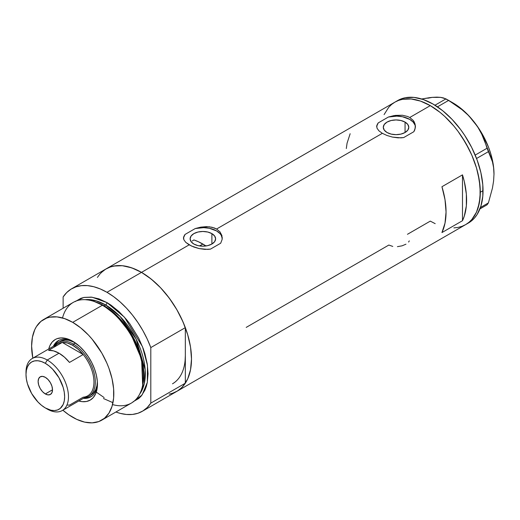 <?xml version="1.0" encoding="UTF-8"?>
<svg xmlns="http://www.w3.org/2000/svg" width="520" height="520" viewBox="0 0 520 520"><rect width="100%" height="100%" fill="white"/><g stroke="black" fill="none" stroke-linecap="round" stroke-linejoin="round"><path stroke-width="0.78" d="M211.887 233.623L211.887 244.036L207.747 245.629L202.872 246.194L197.99 245.629L193.856 244.036A12.746 7.358 180 0 1 190.119 238.83A12.746 7.358 180 0 1 197.99 232.031A12.746 7.358 180 0 1 211.887 233.623L214.65 236.015L215.618 238.83L214.65 241.65L211.887 244.036L211.887 233.623A12.746 7.358 180 0 1 215.618 238.83A12.746 7.358 180 0 1 207.747 245.629A12.746 7.358 180 0 1 193.856 244.036L191.094 241.65L190.119 238.83L191.094 236.015L193.856 233.623L197.99 232.031L202.872 231.472L207.747 232.031L211.887 233.623M192.27 241.007L193.856 239.928L192.27 241.007M405.06 122.096L405.06 132.509L400.92 134.102L396.045 134.66L391.163 134.102L387.029 132.509A12.746 7.358 180 0 1 383.292 127.302A12.746 7.358 180 0 1 391.163 120.503A12.746 7.358 180 0 1 405.06 122.096L407.823 124.488L408.791 127.302L407.823 130.117L405.06 132.509L405.06 122.096A12.746 7.358 180 0 1 408.791 127.302A12.746 7.358 180 0 1 400.92 134.102A12.746 7.358 180 0 1 387.029 132.509L384.267 130.117L383.292 127.302L384.267 124.488L387.029 122.096L391.163 120.503L396.045 119.945L400.92 120.503L405.06 122.096M415.402 125.944L415.409 126.939A19.377 11.187 0 0 0 388.421 117.02L395.388 115.395L402.46 115.258L407.55 116.454L409.74 117.494L413.173 120.367L414.323 122.103L415.402 125.944L414.791 129.87L413.855 131.703L403.663 137.585L398.093 137.852L392.385 137.072L386.971 135.48L382.343 133.315L378.904 130.812L377.013 128.187L376.779 125.535L378.228 122.902L388.421 117.02L393.952 115.616L402.46 115.258L407.55 116.454L409.74 117.494L430.293 105.632L440.05 112.372L444.808 116.499L453.869 126.061L458.075 131.404L465.654 142.954L471.874 155.298L476.496 167.947L478.147 174.239L480.058 186.446L480.058 197.763L478.147 207.76L476.496 212.141L471.874 219.459L468.949 222.319L465.654 224.614A70.72 40.833 -120 0 0 476.496 167.947A70.72 40.833 -120 0 0 430.293 105.632L409.74 117.494L413.173 120.367L415.077 123.994L415.304 127.933L413.855 131.703L403.663 137.585L400.926 137.865L392.385 137.072L386.971 135.48L382.343 133.315L216.573 229.021L219.999 231.894L221.904 235.521L222.131 239.46L220.681 243.23L210.489 249.113L207.753 249.392L199.212 248.606L193.804 247.006L189.169 244.842L141.492 272.37A70.72 40.833 60 0 1 187.694 334.685A70.72 40.833 60 0 1 176.852 391.352L173.219 393.062L169.273 394.16M222.228 237.478L222.235 238.466A19.377 11.187 0 0 0 195.247 228.547L200.779 227.143L206.499 226.636L211.926 227.233L216.573 229.021L219.999 231.894L221.904 235.521L222.131 239.46L220.681 243.23L210.489 249.113L204.925 249.386L199.212 248.606L191.36 245.98L185.731 242.339L183.839 239.714L183.508 238.394L183.606 237.061L185.055 234.429L195.247 228.547L200.779 227.143L209.287 226.785L214.377 227.981L216.573 229.021L382.343 133.315L378.904 130.812L377.013 128.187L376.779 125.535L378.228 122.902A19.377 11.187 0 0 0 376.682 126.854M462.488 174.857A70.72 40.833 60 0 1 462.488 220.708L441.942 232.57A70.72 40.833 -120 0 0 441.942 186.719L462.488 174.857L462.488 220.708L441.942 232.57L445.01 223.125L446.05 212.017L445.01 199.713L441.942 186.719L462.488 174.857L464.276 181.402L466.343 194.116L466.343 205.888L464.276 216.216L462.488 220.708L462.488 174.857M392.782 246.435L388.85 245.044L246.201 327.399M430.293 221.117L435.195 223.665L430.293 221.117L407.459 234.299M430.293 105.632A70.72 40.833 -120 0 0 394.934 102.128L398.574 100.419L402.512 99.32L411.157 98.976L420.537 101.108L430.293 105.632L420.537 101.108L411.157 98.976L402.512 99.32L398.574 100.419L394.934 102.128A70.72 40.833 60 0 1 449.429 121.076A70.72 40.833 60 0 1 480.298 192.244A70.72 40.833 60 0 1 465.654 224.614L462.02 226.323L458.075 227.422L453.869 227.903L458.075 227.422L462.02 226.323L465.654 224.614L468.949 222.319L471.874 219.459L476.496 212.141L479.336 202.956L480.298 192.244L483.041 190.658L480.298 192.244L479.336 180.421L476.496 167.947L471.874 155.298L468.949 149.058L462.02 137.053L458.075 131.404L453.869 126.061L444.808 116.499L440.05 112.372L430.293 105.632M97.39 277.427L99.912 274.027L102.837 271.161L106.132 268.866A70.72 40.833 60 0 1 141.492 272.37L189.169 244.842L185.731 242.339L183.839 239.714L183.606 237.061L185.055 234.429A19.377 11.187 0 0 0 183.508 238.388L183.508 237.725M172.471 393.322L177.424 391.014L181.74 387.615L185.334 383.195L150.806 403.13L150.806 347.581L147.212 339.007L142.903 330.629L137.95 322.601L132.444 315.062L126.484 308.146L120.172 301.977L113.633 296.66L106.971 292.298A70.72 40.833 60 0 1 150.806 347.581L185.334 327.646A70.72 40.833 -120 0 0 141.492 272.37L106.971 292.298L100.308 288.971L93.763 286.728L87.458 285.61L81.497 285.649L75.992 286.832L71.039 289.139L66.723 292.533L63.128 296.959A70.72 40.833 60 0 1 71.611 288.795A70.72 40.833 60 0 1 106.971 292.298L141.492 272.37A70.72 40.833 -120 0 0 106.132 268.866L109.772 267.156L113.711 266.058L122.356 265.714L131.736 267.846L141.492 272.37L151.249 279.11L160.628 287.814L169.273 298.142L176.852 309.692L183.072 322.036L187.694 334.685L190.541 347.159L191.497 358.982L190.541 369.694L187.694 378.879L183.072 386.197L180.147 389.058L176.852 391.352A70.72 40.833 -120 0 0 185.334 383.195L185.334 355.42A61.997 35.796 60 0 1 172.49 383.806M185.12 360.262L185.334 355.42L185.12 360.262M384.091 114.602L388.713 107.289L391.638 104.423L394.934 102.128L391.638 104.423L388.713 107.289L384.091 114.602M350.149 133.725L347.074 143.169L346.3 148.544M222.228 238.362L221.143 235.105L219.986 233.584L216.573 230.919L209.319 228.28L203.684 227.656L195.247 228.547L185.055 234.429L183.606 237.64M376.682 126.867L376.682 126.198M415.402 126.835L415.071 125.184L413.16 122.057L409.74 119.392L402.493 116.753L396.857 116.129L388.421 117.02L378.228 122.902L376.779 126.113M408.603 242.041L409.292 240.87M397.416 246.662L402.044 245.83L405.977 244.186M466.999 223.782A70.72 40.833 -120 0 0 468.39 223.035A70.72 40.833 -120 0 0 483.041 190.658A70.72 40.833 -120 0 0 452.173 119.49A70.72 40.833 -120 0 0 397.676 100.549L71.611 288.795M479.921 208.93L487.058 204.808L479.921 208.93M427.882 98.222L432.348 97.357L429.722 97.643L421.642 98.989L432.348 97.357L436.911 97.142L440.648 97.364L445.959 98.878L434.98 105.216L445.959 98.878L455.481 104.806L461.968 109.655L468.007 115.056L473.447 121.082L478.01 127.478L481.748 134.219L484.738 141.187L487.058 148.233L475.196 155.084L487.058 148.233L492.453 161.805L493.597 167.642L494 174.05L493.597 180.96L492.447 188.11L488.391 202.917L480.454 207.5L488.391 202.917L487.058 204.808L488.391 202.917L492.447 188.11L493.597 180.96L494 174.05A58.123 33.559 -120 0 0 473.447 121.082L478.01 127.478L481.748 134.219L490.666 156.475L492.453 161.805L493.597 167.642L494 174.434M437.171 97.396L432.348 97.357L440.648 97.364L443.632 97.974L448.617 100.412L437.476 106.841L448.617 100.412L461.968 109.655L468.007 115.056L473.447 121.082A58.123 33.559 -120 0 0 452.901 102.862L458.263 106.366L468.631 115.557L477.919 127.114L481.962 133.542L488.495 147.141L490.874 154.083L492.603 160.959L493.649 167.655L494 174.05A58.123 33.559 -120 0 1 494 174.265M476.56 158.49L488.391 151.658L476.56 158.49M142.331 411.288A70.72 40.833 60 0 1 115.888 412.009L120.172 413.361L126.484 414.473L132.444 414.44L137.95 413.257L142.903 410.943L147.212 407.55L150.806 403.13A70.72 40.833 60 0 1 142.331 411.288L468.39 223.035L471.692 220.74L474.611 217.874L477.132 214.474L480.89 206.18L482.8 196.183L482.8 184.86L480.89 172.653L477.132 160.03L471.692 147.478L464.757 135.473L460.818 129.818L452.173 119.49L442.787 110.792L433.037 104.046L423.28 99.528L413.901 97.396L405.249 97.741L401.31 98.839L397.676 100.549M73.626 341.803A32.455 18.739 -120 0 0 53.333 346.333A32.455 18.739 60 0 1 58.273 340.685A32.455 18.739 60 0 1 73.626 341.803M72.716 341.263L79.898 346.638L84.377 351.364L88.406 356.798L91.832 362.739L94.53 368.947L96.382 375.193L97.325 381.225L96.974 389.389L95.563 393.933L93.281 397.553L90.207 400.101L86.456 401.492L82.18 401.661L78.773 400.998A34.97 20.189 60 0 0 97.448 384.091A34.97 20.189 60 0 0 72.716 341.263L72.716 341.263A34.97 20.189 60 0 0 48.743 348.985L49.875 345.696L52.156 342.082L55.23 339.528L57.031 338.689L61.061 337.903L65.54 338.344L72.716 341.263M59.956 341.387A30.998 17.901 60 0 1 74.718 342.511L69.095 340.34L65.124 339.944L61.548 340.639L57.902 342.576A30.998 17.901 60 0 1 73.405 344.11L72.716 345.3A30.03 17.336 60 0 1 83.187 354.523L69.485 362.434A30.03 17.336 -120 0 0 59.02 353.204L47.236 360.009L45.318 363.331A27.32 15.776 60 0 1 64.636 396.786A27.32 15.776 60 0 1 45.318 407.94L47.236 409.051A30.03 17.336 -120 0 0 68.471 396.786A30.03 17.336 -120 0 0 47.236 360.009A30.03 17.336 60 0 1 66.852 386.471A30.03 17.336 60 0 1 62.251 410.54A30.03 17.336 60 0 1 47.236 409.051L45.318 407.94L50.927 410.222L54.425 410.566L57.57 409.955L60.248 408.408L63.167 404.476L64.266 400.926L64.636 396.786L64.266 392.223L63.167 387.406L58.975 377.748L52.709 369.298L49.088 365.937L45.318 363.331L41.548 361.582L37.928 360.763L34.587 360.893L31.655 361.978L29.256 363.974L27.469 366.795L26.37 370.344L26 374.485L26.37 379.048L27.469 383.871L31.655 393.523L37.928 401.979L41.548 405.34L45.318 407.94A27.32 15.776 60 0 1 26 374.485A27.32 15.776 60 0 1 45.318 363.331L47.236 360.009L59.02 353.204A30.03 17.336 -120 0 0 48.548 350.35L62.251 342.44L83.187 354.523A30.03 17.336 60 0 1 93.951 382.076A30.03 17.336 60 0 1 83.187 397.196L69.485 405.106L67.022 405.06M58.76 340.418A32.455 18.739 -120 0 0 54.294 345.781M194.317 240.084L198.575 241.813L205.972 245.967A61.997 35.796 -120 0 0 202.872 244.049L199.589 245.941L202.872 244.049A61.997 35.796 -120 0 0 193.856 239.928M142.526 385.905L142.805 384.56A56.907 32.858 -120 0 0 103.474 305.597L102.349 305.253A58.123 33.559 60 0 1 142.526 385.905A58.123 33.559 60 0 1 112.534 404.573M104.13 397.56L96.272 392.113M75.686 301.197L83.694 297.486L92.079 297.213L106.971 302.582A1.937 1.118 -60 0 1 105.599 304.954L104.13 305.806A56.186 32.441 60 0 0 95.381 301.88L104.13 305.806A0.969 0.559 -60 0 1 103.948 305.877M142.662 385.223L141.602 359.249L130.526 333.294L116.168 315.302L103.474 305.597L94.348 301.542M104.13 305.806L116.63 315.347L130.767 333.015L141.72 358.527L142.89 384.156A56.186 32.441 60 0 0 104.13 305.806L105.599 304.954L120.146 316.543L136.11 339.072L145.178 369.714L144.274 383.675L139.724 394.03A56.186 32.441 -120 0 0 140.147 348.121A56.186 32.441 -120 0 0 105.599 304.954L96.116 300.807L85.248 299.683A56.186 32.441 -120 0 1 105.599 304.954A1.937 1.118 120 0 0 106.971 302.582L110.994 305.136L118.898 311.512L126.341 319.371L129.805 323.765L138.743 338.279L143.215 348.595L144.944 353.801L147.277 364.059L148.07 373.769L147.277 382.577L146.302 386.529L144.944 390.13L141.141 396.143L138.743 398.496L133.042 401.785M101.777 420.154L131.41 403.052A58.123 33.559 -120 0 0 140.316 356.473A58.123 33.559 -120 0 0 102.349 305.253L72.716 322.355A58.123 33.559 60 0 1 110.689 373.581A58.123 33.559 60 0 1 101.777 420.154A58.123 33.559 60 0 1 72.716 417.274A58.123 33.559 60 0 1 62.849 410.189L68.692 414.719L76.745 419.374L84.65 422.123L92.092 422.857L98.794 421.558L104.487 418.269L108.966 413.114L112.047 406.302L113.62 398.086L113.62 388.778L112.047 378.749L108.966 368.375L106.892 363.181L101.784 353.035L92.092 339.151L88.445 335.049L80.736 327.899L72.716 322.355L102.349 305.253A58.123 33.559 -120 0 0 73.281 302.374L43.654 319.481A58.123 33.559 60 0 1 72.716 322.355L64.701 318.643L56.992 316.888L49.881 317.174L46.644 318.078L40.944 321.367L36.471 326.514L34.742 329.732L32.409 337.285L31.616 346.086L32.819 358.176A58.123 33.559 60 0 1 43.654 319.481M63.128 296.959L63.128 308.236L63.128 296.959M75.198 301.594L80.892 298.305L84.136 297.401L91.241 297.115L98.95 298.864L106.971 302.582L124.469 317.207L142.513 346.743L147.459 365.274L147.316 382.388L142.136 394.914L133.627 401.557M185.334 355.42L185.334 383.195L150.806 403.13L150.806 347.581L185.334 327.646L185.334 355.42L185.334 327.646L181.74 319.072L177.424 310.7L172.471 302.666L166.966 295.126L161.005 288.21L154.7 282.042L148.155 276.731L141.492 272.37L134.829 269.035L128.291 266.793L121.979 265.681L116.019 265.714L110.513 266.897L105.56 269.211L101.251 272.603M103.474 398.528L112.963 402.695M62.53 317.954A58.123 33.559 60 0 1 93.691 301.32A58.123 33.559 60 0 1 102.349 305.253L103.474 305.597A56.907 32.858 -120 0 0 94.998 301.75L93.691 301.32M84.325 397.793A32.455 18.739 -120 0 0 91.195 396.604M97.428 383.038A32.455 18.739 60 0 1 90.727 396.897A32.455 18.739 60 0 1 83.362 398.346A32.455 18.739 -120 0 0 97.428 383.038M84.24 397.787L88.205 397.631L91.683 396.338M59.228 340.132L56.375 342.498L54.255 345.852M88.901 396.266A30.998 17.901 60 0 1 84.572 397.651A30.998 17.901 -120 0 0 94.542 374.94A30.998 17.901 -120 0 0 73.405 344.11A30.998 17.901 60 0 1 93.652 371.429A30.998 17.901 60 0 1 88.901 396.266L90.961 395.083A30.998 17.901 60 0 0 97.364 381.738L96.954 385.587L95.713 389.616L93.684 392.821L90.961 395.083A30.998 17.901 60 0 1 89.895 395.616M45.318 393.939A10.173 5.876 60 0 1 38.675 384.976A10.173 5.876 60 0 1 40.229 376.825A10.173 5.876 60 0 1 45.318 377.332L48.068 379.554L50.401 382.7L51.961 386.295L52.507 389.792L45.318 393.939L42.562 391.723L40.229 388.57L38.675 384.976L38.123 381.485L38.675 378.619L40.229 376.825L42.562 376.376L45.318 377.332A10.173 5.876 60 0 1 51.961 386.295A10.173 5.876 60 0 1 50.401 394.446L48.068 394.901L45.318 393.939L52.507 389.792L51.961 392.652L50.401 394.446A10.173 5.876 60 0 1 45.318 393.939M62.251 410.54L87.731 395.824A30.03 17.336 -120 0 0 83.187 354.523L78.13 349.232L72.716 345.3L67.308 342.979L62.251 342.44A30.03 17.336 60 0 1 72.716 345.3L73.405 344.11L75.38 342.966L73.405 344.11A30.998 17.901 -120 0 0 54.541 345.631A30.998 17.901 60 0 1 57.902 342.576M54.243 347.061A30.03 17.336 60 0 1 62.251 342.44A30.03 17.336 -120 0 0 57.7 343.811L32.221 358.521A30.03 17.336 60 0 1 47.236 360.009A30.03 17.336 -120 0 0 26 372.268L26 374.485M26.02 373.418A30.03 17.336 60 0 1 32.221 358.521M83.187 354.523L69.485 362.434L64.428 357.143L59.02 353.204L53.605 350.89L48.548 350.35L62.251 342.44L83.187 354.523M452.901 102.862L447.31 99.632"/></g></svg>
